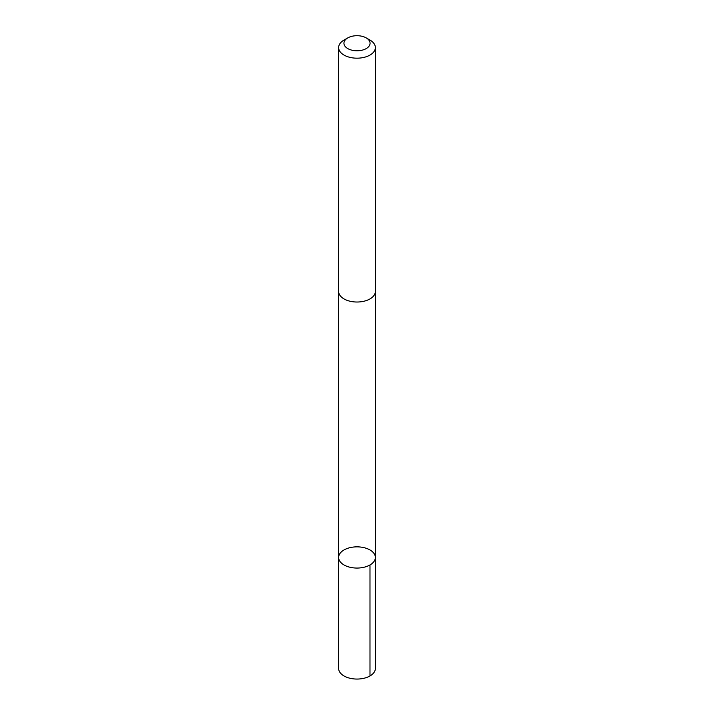 <?xml version="1.0" encoding="UTF-8"?>
<svg xmlns="http://www.w3.org/2000/svg" width="714" height="714" viewBox="0 0 714 714"><rect width="100%" height="100%" fill="white"/><g stroke="black" fill="none" stroke-linecap="round" stroke-linejoin="round"><path stroke-width="1.07" d="M343.693 550.146A18.368 10.603 180 0 1 363.819 547.611A18.368 10.603 180 0 1 375.368 557.456A18.368 10.603 180 0 1 357 568.058A18.368 10.603 180 0 1 338.632 557.456A18.368 10.603 180 0 1 343.693 550.146M338.632 668.456A18.368 10.603 0 0 0 350.181 678.3A18.368 10.603 0 0 0 370.307 675.765A18.368 10.603 0 0 0 375.368 668.456L375.368 557.456A18.368 10.603 180 0 1 357 568.058A18.368 10.603 180 0 1 338.632 557.456L338.632 668.456M347.763 37.913L344.014 40.073A18.368 10.603 0 0 0 338.632 47.57L338.632 291.419A18.368 10.603 0 0 0 350.181 301.263A18.368 10.603 0 0 0 370.307 298.729A18.368 10.603 0 0 0 375.368 291.419L375.368 47.57A18.368 10.603 0 0 0 369.986 40.073L366.237 37.913A13.066 7.542 0 0 0 347.763 37.913A13.066 7.542 0 0 0 347.879 48.641A13.066 7.542 0 0 0 366.469 48.445A13.066 7.542 0 0 0 366.237 37.913M338.632 47.57A18.368 10.603 0 0 0 350.181 57.423A18.368 10.603 0 0 0 370.307 54.88A18.368 10.603 0 0 0 375.368 47.57M369.986 564.952L369.986 675.953M338.641 291.776L338.632 557.456M375.359 291.776L375.368 557.456"/></g></svg>
